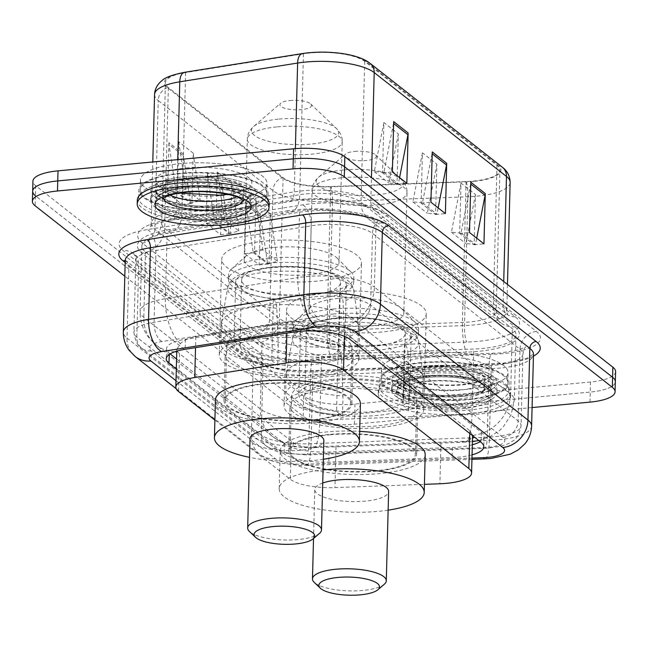 <?xml version="1.0" encoding="UTF-8"?>
<svg xmlns="http://www.w3.org/2000/svg" width="648" height="648" viewBox="0 0 648 648"><rect width="100%" height="100%" fill="white"/><g stroke="black" fill="none" stroke-linecap="round" stroke-linejoin="round"><path stroke-width="0.49" stroke-dasharray="3.24 2.43" d="M317.156 281.111A69.887 20.898 1.5 0 1 221.746 259.216A69.887 20.898 1.5 0 1 266.053 240.983A69.887 20.898 1.5 0 1 361.463 262.877A69.887 20.898 1.5 0 1 317.156 281.111M314.653 376.707A69.887 20.898 1.5 0 1 219.243 354.812A69.887 20.898 1.5 0 1 263.55 336.571A69.887 20.898 1.5 0 1 358.96 358.474A69.887 20.898 1.5 0 1 314.653 376.707M381.947 331.995A69.887 20.898 1.5 0 1 286.538 310.1A69.887 20.898 1.5 0 1 330.845 291.867A69.887 20.898 1.5 0 1 426.254 313.762A69.887 20.898 1.5 0 1 381.947 331.995M379.445 427.591A69.887 20.898 1.5 0 1 284.035 405.697A69.887 20.898 1.5 0 1 328.342 387.455A69.887 20.898 1.5 0 1 423.752 409.358A69.887 20.898 1.5 0 1 379.445 427.591M324.689 325.539A39.56 11.826 1.5 0 1 336.871 328.52L336.62 328.317A13.187 3.945 -178.5 0 0 324.689 325.539L314.296 323.854C304.665 321.748 295.618 321.157 287.161 322.08L195.809 336.62C188.908 337.94 183.757 340.281 180.363 343.634L176.823 349.272L177.682 351.832L179.561 353.727L294.176 443.321C298.688 445.865 304.9 447.314 312.814 447.663L456.678 442.503L464.405 441.742L469.784 439.49A13.187 3.945 -178.5 0 0 472.497 438.413M299.538 212.212A52.739 15.771 1.5 0 1 307.768 211.183A52.739 15.771 1.5 0 1 376.124 221.729L512.341 328.706A52.739 15.771 1.5 0 1 515.986 334.692A52.739 15.771 1.5 0 1 473.729 349.021L321.554 354.618A52.739 15.771 1.5 0 1 262.019 343.505L145.525 252.015A52.739 15.771 1.5 0 1 141.872 246.029A52.739 15.771 1.5 0 1 167.087 233.296L299.538 212.212L297.829 277.619A52.739 15.771 1.5 0 1 306.059 276.591A52.739 15.771 1.5 0 1 374.414 287.137L376.124 221.729M330.512 389.165A63.95 19.124 -178.5 0 0 289.964 405.851A63.95 19.124 -178.5 0 0 377.274 425.89A63.95 19.124 -178.5 0 0 417.822 409.196A63.95 19.124 -178.5 0 0 330.512 389.165M376.083 471.169A63.95 19.124 1.5 0 1 288.773 451.13A63.95 19.124 1.5 0 1 329.322 434.444A63.95 19.124 1.5 0 1 416.632 454.483A63.95 19.124 1.5 0 1 376.083 471.169M265.721 338.28A63.95 19.124 -178.5 0 0 225.172 354.966A63.95 19.124 -178.5 0 0 312.482 375.006A63.95 19.124 -178.5 0 0 353.03 358.312A63.95 19.124 -178.5 0 0 265.721 338.28M311.299 420.285A63.95 19.124 1.5 0 1 223.989 400.245A63.95 19.124 1.5 0 1 264.538 383.559A63.95 19.124 1.5 0 1 351.848 403.599A63.95 19.124 1.5 0 1 311.299 420.285M473.729 436.566A13.187 3.945 -178.5 0 0 472.829 435.302L472.578 435.1A39.56 11.826 1.5 0 1 472.578 435.278A39.56 11.826 1.5 0 1 469.784 439.49M472.578 435.1L469.841 430.709L344.517 332.286L336.871 328.52M214.893 420.066L290.296 479.285A39.56 11.826 -178.5 0 0 334.951 487.62L424.424 484.331M176.305 369.068L284.14 453.762A39.56 11.826 -178.5 0 0 328.795 462.097L452.11 457.561A39.56 11.826 -178.5 0 0 458.719 457.132A39.56 11.826 -178.5 0 0 472.068 454.847M170.116 353.938L169.266 353.273A39.56 11.826 1.5 0 1 166.528 348.786A39.56 11.826 1.5 0 1 185.433 339.236L292.766 322.153A39.56 11.826 1.5 0 1 350.212 329.289L481.326 432.265A39.56 11.826 1.5 0 1 484.064 436.752A39.56 11.826 1.5 0 1 480.217 441.661M472.327 444.787A39.56 11.826 1.5 0 1 458.978 447.071A39.56 11.826 1.5 0 1 452.369 447.501L329.054 452.029A39.56 11.826 1.5 0 1 284.399 443.694L176.564 359.008M222.766 206.979A52.739 15.771 1.5 0 1 150.757 190.455A52.739 15.771 1.5 0 1 184.202 176.693A52.739 15.771 1.5 0 1 256.211 193.217A52.739 15.771 1.5 0 1 222.766 206.979A52.739 15.771 1.5 0 1 150.757 190.455A52.739 15.771 1.5 0 1 184.202 176.693A52.739 15.771 1.5 0 1 256.211 193.217A52.739 15.771 1.5 0 1 222.766 206.979M222.499 217.048A52.739 15.771 1.5 0 1 150.498 200.524A52.739 15.771 1.5 0 1 183.935 186.754A52.739 15.771 1.5 0 1 255.944 203.286A52.739 15.771 1.5 0 1 222.499 217.048M463.798 396.284A52.739 15.771 1.5 0 1 391.789 379.76A52.739 15.771 1.5 0 1 425.234 365.999A52.739 15.771 1.5 0 1 497.243 382.523A52.739 15.771 1.5 0 1 463.798 396.284A52.739 15.771 1.5 0 1 391.789 379.76A52.739 15.771 1.5 0 1 425.234 365.999A52.739 15.771 1.5 0 1 497.243 382.523A52.739 15.771 1.5 0 1 463.798 396.284M463.539 406.345A52.739 15.771 1.5 0 1 391.53 389.821A52.739 15.771 1.5 0 1 424.975 376.059A52.739 15.771 1.5 0 1 496.976 392.583A52.739 15.771 1.5 0 1 463.539 406.345M532.089 407.552L354.432 424.197A39.56 11.826 1.5 0 1 303.167 416.291L124.813 276.218M589.988 402.125L590.255 392.056A39.56 11.826 1.5 0 0 615.333 381.737A39.56 11.826 1.5 0 1 590.255 392.056L354.699 414.137A39.56 11.826 1.5 0 1 303.434 406.231L35.405 195.728A39.56 11.826 1.5 0 1 32.667 191.241M467.921 389.254A63.293 18.93 1.5 0 1 381.51 369.417A63.293 18.93 1.5 0 1 421.637 352.901A63.293 18.93 1.5 0 1 508.048 372.738A63.293 18.93 1.5 0 1 467.921 389.254A63.293 18.93 1.5 0 1 381.51 369.417A63.293 18.93 1.5 0 1 421.637 352.901A63.293 18.93 1.5 0 1 508.048 372.738A63.293 18.93 1.5 0 1 467.921 389.254M467.654 399.314A63.293 18.93 1.5 0 1 381.251 379.485A63.293 18.93 1.5 0 1 421.378 362.969A63.293 18.93 1.5 0 1 507.789 382.798A63.293 18.93 1.5 0 1 467.654 399.314A63.293 18.93 1.5 0 1 381.251 379.485A63.293 18.93 1.5 0 1 421.378 362.969A63.293 18.93 1.5 0 1 507.789 382.798A63.293 18.93 1.5 0 1 467.654 399.314M226.889 199.948A63.293 18.93 1.5 0 1 140.478 180.12A63.293 18.93 1.5 0 1 180.606 163.604A63.293 18.93 1.5 0 1 267.017 183.433A63.293 18.93 1.5 0 1 226.889 199.948A63.293 18.93 1.5 0 1 140.478 180.12A63.293 18.93 1.5 0 1 180.606 163.604A63.293 18.93 1.5 0 1 267.017 183.433A63.293 18.93 1.5 0 1 226.889 199.948M226.622 210.009A63.293 18.93 1.5 0 1 140.211 190.18A63.293 18.93 1.5 0 1 180.347 173.664A63.293 18.93 1.5 0 1 266.749 193.493A63.293 18.93 1.5 0 1 226.622 210.009A63.293 18.93 1.5 0 1 140.211 190.18A63.293 18.93 1.5 0 1 180.347 173.664A63.293 18.93 1.5 0 1 266.749 193.493A63.293 18.93 1.5 0 1 226.622 210.009M467.937 407.236A64.614 19.319 -178.5 0 0 508.907 390.38A64.614 19.319 -178.5 0 0 420.698 370.138A64.614 19.319 -178.5 0 0 379.728 386.994A64.614 19.319 -178.5 0 0 467.937 407.236M468.14 399.695A64.614 19.319 -178.5 0 0 509.101 382.83A64.614 19.319 -178.5 0 0 420.892 362.588A64.614 19.319 -178.5 0 0 379.931 379.445A64.614 19.319 -178.5 0 0 468.14 399.695M226.905 217.939A64.614 19.319 -178.5 0 0 267.875 201.074A64.614 19.319 -178.5 0 0 179.666 180.833A64.614 19.319 -178.5 0 0 138.696 197.697A64.614 19.319 -178.5 0 0 226.905 217.939M227.108 210.389A64.614 19.319 -178.5 0 0 268.07 193.533A64.614 19.319 -178.5 0 0 179.861 173.283A64.614 19.319 -178.5 0 0 138.899 190.148A64.614 19.319 -178.5 0 0 227.108 210.389M473.153 181.1A42.193 12.62 -178.5 0 0 499.908 170.092A42.193 12.62 -178.5 0 0 496.984 165.305L364.711 61.414A42.193 12.62 -178.5 0 0 303.442 53.8L185.603 72.56A42.193 12.62 -178.5 0 0 165.426 82.75A42.193 12.62 -178.5 0 0 168.35 87.537L283.087 177.641A42.193 12.62 -178.5 0 0 330.715 186.535L466.098 181.553A42.193 12.62 -178.5 0 0 473.153 181.1M473.542 181.399A43.246 12.936 1.5 0 1 466.309 181.869L330.926 186.851A43.246 12.936 1.5 0 1 282.107 177.738L167.37 87.626A43.246 12.936 1.5 0 1 185.053 72.276L302.891 53.525A43.246 12.936 1.5 0 1 365.691 61.325L497.972 165.216A43.246 12.936 1.5 0 1 473.542 181.399M184 184.243A52.739 15.771 -178.5 0 0 150.563 198.005A52.739 15.771 -178.5 0 0 222.572 214.529A52.739 15.771 -178.5 0 0 256.009 200.767A52.739 15.771 -178.5 0 0 184 184.243M425.039 373.54A52.739 15.771 -178.5 0 0 391.595 387.31A52.739 15.771 -178.5 0 0 463.604 403.834A52.739 15.771 -178.5 0 0 497.04 390.064A52.739 15.771 -178.5 0 0 425.039 373.54M615.6 371.677A39.56 11.826 1.5 0 1 590.514 381.996L590.255 392.056L354.699 414.137A39.56 11.826 1.5 0 1 303.434 406.231L35.405 195.728L35.138 205.789M383.867 122.553L374.293 171.639L382.563 172.36L383.867 122.553L398.334 133.909L397.013 184.218L382.547 172.862L382.563 172.36L383.916 172.481L393.49 123.387A10.546 9.339 -51.9 0 0 393.684 121.63M382.547 172.862L392.364 171.939M398.334 133.909L388.76 182.995L398.374 183.838L399.589 177.617M397.013 184.218L406.831 183.303M460.995 183.125L451.421 232.211L459.691 232.94L460.995 183.125L475.462 194.481L474.142 244.798L459.683 233.442L459.691 232.94L461.044 233.053L470.618 183.967A10.546 9.339 -51.9 0 0 470.813 182.209M459.683 233.442L469.492 232.519M475.462 194.481L465.888 243.575L475.51 244.418L476.717 238.189M474.142 244.798L483.959 243.875M422.431 152.839L412.857 201.925L421.127 202.646L422.431 152.839L436.898 164.195L435.578 214.512L421.119 203.148L421.127 202.646L422.48 202.767L432.054 153.681A10.546 9.339 -51.9 0 0 432.248 151.916M421.119 203.148L430.928 202.233M436.898 164.195L427.324 213.281L436.938 214.124L438.153 207.903M435.578 214.512L445.395 213.589M590.514 381.996L354.966 404.077A39.56 11.826 1.5 0 1 303.693 396.171L35.664 185.668A39.56 11.826 1.5 0 1 32.927 181.181M246.054 203.278L244.733 253.587L259.2 264.943L260.512 214.634L246.054 203.278A10.546 9.339 128.1 0 0 246.159 205.003L260.618 216.367A10.546 9.339 128.1 0 1 260.512 214.634M168.926 142.698L167.605 193.007L182.064 204.371L183.384 154.054L168.926 142.698A10.546 9.339 128.1 0 0 169.023 144.431L183.489 155.787A10.546 9.339 128.1 0 1 183.384 154.054M207.49 172.984L206.169 223.301L220.636 234.657L221.948 184.34L207.49 172.984A10.546 9.339 128.1 0 0 207.595 174.717L222.053 186.073A10.546 9.339 128.1 0 1 221.948 184.34M255.871 202.354L262.91 249.885L277.376 261.241L269.025 263.525L270.329 213.71L255.871 202.354L254.551 252.663L269.017 264.028L269.025 263.525L267.665 263.898L260.618 216.367M178.735 141.774L185.782 189.305L200.24 200.669L191.897 202.946L193.201 153.139L178.735 141.774L177.422 192.092L191.881 203.448L191.897 202.946L190.528 203.318L183.489 155.787M217.307 172.068L224.346 219.599L238.812 230.955L230.461 233.231L231.765 183.424L217.307 172.068L215.987 222.377L230.445 233.734L230.461 233.231L229.1 233.604L222.053 186.073M206.169 223.301L215.987 222.377M220.636 234.657L230.445 233.734M224.346 219.599L214.634 222.248L207.595 174.717M167.605 193.007L177.422 192.092M182.064 204.371L191.881 203.448M185.782 189.305L176.07 191.962L169.023 144.431M244.733 253.587L254.551 252.663M259.2 264.943L269.017 264.028M262.91 249.885L253.198 252.534L246.159 205.003M412.857 201.925L427.324 213.281M422.48 202.767L436.938 214.124M451.421 232.211L465.888 243.575M461.044 233.053L475.51 244.418M374.293 171.639L388.76 182.995M383.916 172.481L398.374 183.838M214.634 222.248L229.1 233.604M231.765 183.424L238.812 230.955M253.198 252.534L267.665 263.898M270.329 213.71L277.376 261.241M176.07 191.962L190.528 203.318M193.201 153.139L200.24 200.669M420.05 376.043A65.926 19.715 1.5 0 1 510.057 396.698A65.926 19.715 1.5 0 1 468.261 413.902A65.926 19.715 1.5 0 1 378.246 393.247A65.926 19.715 1.5 0 1 420.05 376.043M420.147 372.276A65.926 19.715 1.5 0 1 510.162 392.931A65.926 19.715 1.5 0 1 468.358 410.135A65.926 19.715 1.5 0 1 378.351 389.48A65.926 19.715 1.5 0 1 420.147 372.276M384.337 584.221A36.92 11.04 1.5 0 1 362.88 590.441A36.92 11.04 1.5 0 1 314.24 582.382M322.728 483.011A36.92 11.04 -178.5 0 0 314.807 489.572A36.92 11.04 -178.5 0 0 365.213 501.139A36.92 11.04 -178.5 0 0 388.622 491.508M354.691 151.421A15.819 4.73 1.5 0 1 375.54 154.872A15.819 4.73 1.5 0 1 366.266 160.51A15.819 4.73 1.5 0 1 349.564 159.133A15.819 4.73 1.5 0 1 345.497 154.086A15.819 4.73 1.5 0 1 354.691 151.421M339.042 298.299A47.466 14.191 1.5 0 1 401.768 308.853A47.466 14.191 1.5 0 1 403.85 313.17A47.466 14.191 1.5 0 1 373.75 325.563A47.466 14.191 1.5 0 1 308.942 310.692A47.466 14.191 1.5 0 1 311.243 306.488A47.466 14.191 1.5 0 1 339.042 298.299M333.104 309.039A62.629 18.727 1.5 0 1 415.87 322.963A62.629 18.727 1.5 0 1 418.608 328.666A62.629 18.727 1.5 0 1 378.902 345.011A62.629 18.727 1.5 0 1 293.39 325.385A62.629 18.727 1.5 0 1 296.428 319.837A62.629 18.727 1.5 0 1 333.104 309.039M332.967 314.069A62.629 18.727 1.5 0 1 418.478 333.696A62.629 18.727 1.5 0 1 378.764 350.041A62.629 18.727 1.5 0 1 293.261 330.415A62.629 18.727 1.5 0 1 332.967 314.069M336.077 383.268A49.45 14.791 1.5 0 1 403.583 398.755A49.45 14.791 1.5 0 1 372.236 411.658A49.45 14.791 1.5 0 1 304.722 396.171A49.45 14.791 1.5 0 1 336.077 383.268M337.794 317.86A49.45 14.791 1.5 0 1 405.3 333.347A49.45 14.791 1.5 0 1 373.945 346.251A49.45 14.791 1.5 0 1 306.439 330.764A49.45 14.791 1.5 0 1 337.794 317.86M329.808 434.824A62.629 18.727 1.5 0 1 415.319 454.442A62.629 18.727 1.5 0 1 375.605 470.788A62.629 18.727 1.5 0 1 290.093 451.17A62.629 18.727 1.5 0 1 329.808 434.824M331.258 379.477A62.629 18.727 1.5 0 1 416.769 399.103A62.629 18.727 1.5 0 1 377.055 415.449A62.629 18.727 1.5 0 1 291.543 395.823A62.629 18.727 1.5 0 1 331.258 379.477M388.136 510.162A72.519 21.684 1.5 0 1 378.23 511.361A72.519 21.684 1.5 0 1 279.223 488.641A72.519 21.684 1.5 0 1 323.069 469.93M425.201 454.702A72.519 21.684 1.5 0 1 379.218 473.631A72.519 21.684 1.5 0 1 280.211 450.911A72.519 21.684 1.5 0 1 326.195 431.981A72.519 21.684 1.5 0 1 359.689 431.382M404.433 343.651A55.38 16.564 -178.5 0 0 411.164 336.02A55.38 16.564 -178.5 0 0 335.429 318.678A55.38 16.564 -178.5 0 0 300.437 333.121A55.38 16.564 -178.5 0 0 338.191 349.855L336.571 411.488A55.38 16.564 1.5 0 1 298.825 394.754A55.38 16.564 1.5 0 1 354.618 379.647A55.38 16.564 1.5 0 1 409.552 397.653A55.38 16.564 1.5 0 1 402.821 405.284L404.433 343.651C406.256 345.068 407.398 348.162 407.859 352.925L409.261 389.796A68.567 20.501 -178.5 0 0 423.257 377.873A68.567 20.501 -178.5 0 0 423.209 376.942A68.567 20.501 -178.5 0 0 329.646 356.392A68.567 20.501 -178.5 0 0 286.27 373.353A68.567 20.501 -178.5 0 0 286.173 374.285A68.567 20.501 -178.5 0 0 343.011 396.009L342.484 416.138A68.567 20.501 1.5 0 1 285.647 394.413A68.567 20.501 1.5 0 1 329.119 376.52A68.567 20.501 1.5 0 1 422.731 398.002A68.567 20.501 1.5 0 1 408.734 409.925L409.261 389.796M402.821 405.284L408.734 409.925M336.571 411.488L342.484 416.138M338.191 349.863L338.191 349.855C340.006 351.257 341.14 354.351 341.609 359.138L343.011 396.009M319.545 533.336A36.92 11.04 1.5 0 1 298.088 539.557A36.92 11.04 1.5 0 1 249.448 531.498M250.023 438.688A36.92 11.04 -178.5 0 0 300.429 450.255A36.92 11.04 -178.5 0 0 323.838 440.624M289.907 100.537A15.819 4.73 1.5 0 1 310.748 103.988A15.819 4.73 1.5 0 1 301.474 109.625A15.819 4.73 1.5 0 1 284.772 108.248A15.819 4.73 1.5 0 1 280.706 103.202A15.819 4.73 1.5 0 1 289.907 100.537M274.25 247.415A47.466 14.191 1.5 0 1 336.976 257.969A47.466 14.191 1.5 0 1 339.058 262.286A47.466 14.191 1.5 0 1 308.958 274.679A47.466 14.191 1.5 0 1 244.15 259.808A47.466 14.191 1.5 0 1 246.459 255.604A47.466 14.191 1.5 0 1 274.25 247.415M268.312 258.155A62.629 18.727 1.5 0 1 351.078 272.079A62.629 18.727 1.5 0 1 353.824 277.781A62.629 18.727 1.5 0 1 314.11 294.127A62.629 18.727 1.5 0 1 228.598 274.501A62.629 18.727 1.5 0 1 231.636 268.952A62.629 18.727 1.5 0 1 268.312 258.155M268.183 263.185A62.629 18.727 1.5 0 1 353.687 282.812A62.629 18.727 1.5 0 1 313.98 299.157A62.629 18.727 1.5 0 1 228.469 279.531A62.629 18.727 1.5 0 1 268.183 263.185M271.285 332.384A49.45 14.791 1.5 0 1 338.799 347.871A49.45 14.791 1.5 0 1 307.444 360.774A49.45 14.791 1.5 0 1 239.938 345.287A49.45 14.791 1.5 0 1 271.285 332.384M273.002 266.976A49.45 14.791 1.5 0 1 340.508 282.463A49.45 14.791 1.5 0 1 309.153 295.366A49.45 14.791 1.5 0 1 241.647 279.879A49.45 14.791 1.5 0 1 273.002 266.976M265.016 383.94A62.629 18.727 1.5 0 1 350.528 403.558A62.629 18.727 1.5 0 1 310.813 419.904A62.629 18.727 1.5 0 1 225.302 400.286A62.629 18.727 1.5 0 1 265.016 383.94M266.466 328.593A62.629 18.727 1.5 0 1 351.977 348.219A62.629 18.727 1.5 0 1 312.263 364.565A62.629 18.727 1.5 0 1 226.751 344.939A62.629 18.727 1.5 0 1 266.466 328.593M323.344 459.278A72.519 21.684 1.5 0 1 313.446 460.477A72.519 21.684 1.5 0 1 249.529 457.35M360.41 403.817A72.519 21.684 1.5 0 1 314.426 422.747A72.519 21.684 1.5 0 1 215.419 400.027M339.641 292.766A55.38 16.564 -178.5 0 0 346.372 285.136A55.38 16.564 -178.5 0 0 270.645 267.794A55.38 16.564 -178.5 0 0 235.653 282.236A55.38 16.564 -178.5 0 0 273.399 298.971L271.779 360.604A55.38 16.564 1.5 0 1 234.033 343.869A55.38 16.564 1.5 0 1 289.834 328.763A55.38 16.564 1.5 0 1 344.76 346.769A55.38 16.564 1.5 0 1 338.029 354.399L339.641 292.766C341.472 294.184 342.606 297.278 343.067 302.041L344.477 338.912A68.567 20.501 -178.5 0 0 358.466 326.989A68.567 20.501 -178.5 0 0 358.425 326.057A68.567 20.501 -178.5 0 0 264.854 305.508A68.567 20.501 -178.5 0 0 221.478 322.469A68.567 20.501 -178.5 0 0 221.381 323.401A68.567 20.501 -178.5 0 0 278.227 345.125L277.7 365.253A68.567 20.501 1.5 0 1 220.855 343.529A68.567 20.501 1.5 0 1 264.327 325.636A68.567 20.501 1.5 0 1 357.939 347.117A68.567 20.501 1.5 0 1 343.95 359.041L344.477 338.912M338.029 354.399L343.95 359.041M271.779 360.604L277.7 365.253M273.399 298.971L273.399 298.979C275.214 300.372 276.356 303.466 276.817 308.254L278.227 345.125M269.123 203.626A65.926 19.715 1.5 0 1 227.327 220.83A65.926 19.715 1.5 0 1 137.311 200.175M440.964 442.876L439.895 483.764M472.829 435.302A39.56 35.024 -51.9 0 0 510.624 394.114A52.739 15.771 1.5 0 1 514.277 400.091A52.739 15.771 1.5 0 1 480.832 413.861A52.739 15.771 1.5 0 1 472.019 414.428L319.845 420.025A52.739 15.771 1.5 0 1 260.302 408.912L143.807 317.423A52.739 15.771 1.5 0 1 140.154 311.437A52.739 15.771 1.5 0 1 165.37 298.704L297.829 277.619A39.56 19.95 81 0 0 314.296 323.854M141.872 246.029L140.154 311.437C140.017 320.938 142.754 329.492 148.368 337.098L156.184 345.076A39.56 35.024 -51.9 0 1 143.807 317.423L145.525 252.015M180.363 343.634A39.56 19.95 81 0 1 165.37 298.704L167.087 233.296M174.725 351.824A39.56 35.024 -51.9 0 1 156.184 345.076L272.678 436.574A39.56 35.024 -51.9 0 1 260.302 408.912L262.019 343.505M312.814 447.663A39.56 7.784 87.9 0 0 313.446 447.768A39.56 7.784 87.9 0 0 319.845 420.025L321.554 354.618M464.405 441.742A39.56 7.784 87.9 0 0 465.62 442.171A39.56 7.784 87.9 0 0 472.019 414.428L473.729 349.021M336.62 328.317A39.56 35.024 -51.9 0 0 374.414 287.137L510.624 394.114L512.341 328.706M318.743 447.574L304.155 447.59C286.335 446.051 277.36 440.275 272.678 436.574A39.56 35.024 -51.9 0 0 294.176 443.321M176.758 351.856A39.56 35.024 -51.9 0 0 177.682 351.832M469.841 430.709L469.768 433.455M336.02 446.731L334.951 487.62M291.284 441.466L290.296 479.285M179.561 353.727L178.573 391.546M195.809 336.62L195.526 347.652M287.161 322.08L286.87 333.113M344.517 332.286L344.412 336.304M481.326 432.265L481.059 442.325M483.716 447.59A15.819 3.11 87.9 0 0 484.696 448.311A15.819 3.11 87.9 0 0 487.247 437.214L489.127 365.521A42.193 12.62 -178.5 0 0 496.182 365.059A42.193 12.62 -178.5 0 0 522.936 354.051A42.193 12.62 -178.5 0 0 520.012 349.264L372.503 233.418L370.624 305.111L518.133 420.965A42.193 12.62 1.5 0 1 521.057 425.744A42.193 12.62 1.5 0 1 487.247 437.214L308.837 443.775A42.193 12.62 1.5 0 1 261.209 434.881L136.809 337.187A42.193 12.62 1.5 0 1 133.893 332.408A42.193 12.62 1.5 0 1 154.062 322.218L309.355 297.497A42.193 12.62 1.5 0 1 315.941 296.671A42.193 12.62 1.5 0 1 370.624 305.111A15.819 14.013 128.1 0 1 355.509 321.586A26.374 7.889 -178.5 0 0 321.327 316.313A26.374 7.889 -178.5 0 0 317.212 316.823L161.919 341.545A26.374 7.889 -178.5 0 0 151.138 350.9L275.53 448.594A26.374 7.889 -178.5 0 0 305.305 454.151L483.716 447.59A26.374 7.889 -178.5 0 0 503.018 437.432L355.509 321.586M502.872 353.63A59.333 17.747 1.5 0 1 492.958 354.27L314.547 360.831A59.333 17.747 1.5 0 1 247.56 348.332L123.169 250.638A59.333 17.747 1.5 0 1 147.428 229.578L302.721 204.865A59.333 17.747 1.5 0 1 388.881 215.565L536.39 331.42A59.333 17.747 1.5 0 1 502.872 353.63M275.53 448.594A15.819 14.013 128.1 0 1 266.158 445.945A15.819 14.013 128.1 0 1 261.209 434.881L263.08 363.188A42.193 12.62 -178.5 0 0 310.716 372.082L489.127 365.521A17.14 3.37 -92.1 0 1 491.905 353.492A17.14 3.37 -92.1 0 1 492.958 354.27M388.881 215.565A17.14 15.179 -51.9 0 0 372.503 233.418A42.193 12.62 -178.5 0 0 317.812 224.978A42.193 12.62 -178.5 0 0 311.234 225.804L155.941 250.525A42.193 12.62 -178.5 0 0 135.772 260.707A42.193 12.62 -178.5 0 0 138.688 265.494L263.08 363.188A17.14 15.179 -51.9 0 0 257.718 351.2A17.14 15.179 -51.9 0 0 247.56 348.332M531.603 426.02A52.739 15.771 1.5 0 1 498.158 439.79A52.739 15.771 1.5 0 1 489.345 440.356L491.225 368.663A52.739 15.771 -178.5 0 0 500.037 368.088A52.739 15.771 -178.5 0 0 533.482 354.326M533.434 356.165A59.333 17.747 1.5 0 1 502.613 363.698A59.333 17.747 1.5 0 1 492.699 364.338L314.28 370.899A59.333 17.747 1.5 0 1 247.301 358.393L125.169 262.481M354.432 424.197L354.966 404.077M303.167 416.291L303.693 396.171M485.077 458.849A26.374 5.192 87.9 0 0 489.345 440.356L310.935 446.918L312.814 375.216L491.225 368.663A6.593 1.296 -92.1 0 1 492.286 364.038A6.593 1.296 -92.1 0 1 492.699 364.338M175.997 380.692L275.27 458.663A26.374 7.889 -178.5 0 0 305.038 464.219A26.374 5.192 87.9 0 0 306.666 465.41A26.374 5.192 87.9 0 0 310.935 446.918A52.739 15.771 1.5 0 1 251.392 435.804L253.271 364.111A52.739 15.771 -178.5 0 0 312.814 375.216A6.593 1.296 -92.1 0 1 313.875 370.599A6.593 1.296 -92.1 0 1 314.28 370.899M275.27 458.663A26.374 23.352 128.1 0 1 259.637 454.24A26.374 23.352 128.1 0 1 251.392 435.804L127 338.11L128.879 266.417L253.271 364.111A6.593 5.84 -51.9 0 0 251.205 359.494A6.593 5.84 -51.9 0 0 247.301 358.393M135.246 356.546A26.374 23.352 128.1 0 1 127 338.11A52.739 15.771 1.5 0 1 123.347 332.124M125.226 260.431A52.739 15.771 -178.5 0 0 128.879 266.417A6.593 5.84 -51.9 0 0 126.814 261.8A6.593 5.84 -51.9 0 0 125.21 260.95M305.038 464.219L471.979 458.079M305.305 454.151A15.819 3.11 87.9 0 0 306.277 454.872A15.819 3.11 87.9 0 0 308.837 443.775L310.716 372.082A17.14 3.37 -92.1 0 1 313.486 360.053A17.14 3.37 -92.1 0 1 314.547 360.831M503.018 437.432A15.819 14.013 128.1 0 0 518.133 420.965L520.012 349.264A17.14 15.179 -51.9 0 1 536.39 331.42M317.212 316.823A15.819 7.979 81 0 1 309.355 297.497L311.234 225.804A17.14 8.643 -99 0 0 302.721 204.865M161.919 341.545A15.819 7.979 81 0 1 154.062 322.218L155.941 250.525A17.14 8.643 -99 0 0 147.428 229.578M151.138 350.9A15.819 14.013 128.1 0 1 141.758 348.251A15.819 14.013 128.1 0 1 136.809 337.187L138.688 265.494A17.14 15.179 -51.9 0 0 133.326 253.506A17.14 15.179 -51.9 0 0 123.169 250.638M452.369 447.501L452.11 457.561M329.054 452.029L328.795 462.097M284.399 443.694L284.14 453.762M169.266 353.273L169.233 354.513M185.433 339.236L185.174 349.296M292.766 322.153L292.507 332.213M350.212 329.289L349.944 339.35M303.442 53.8L299.749 194.675A42.193 12.62 1.5 0 1 306.334 193.857A42.193 12.62 1.5 0 1 361.017 202.289L493.298 306.18A42.193 12.62 1.5 0 1 496.222 310.967A42.193 12.62 1.5 0 1 469.468 321.975A42.193 12.62 1.5 0 1 462.413 322.429L327.029 327.41A42.193 12.62 1.5 0 1 279.393 318.516L164.657 228.404A42.193 12.62 1.5 0 1 161.741 223.625A42.193 12.62 1.5 0 1 181.91 213.435L299.749 194.675A23.733 11.972 -99 0 1 291.098 211.766A23.733 11.972 -99 0 1 286.781 210.965L168.934 229.724A65.926 19.715 -178.5 0 0 141.985 253.117L256.721 343.229A65.926 19.715 -178.5 0 0 331.144 357.121L466.528 352.139A65.926 19.715 -178.5 0 0 514.787 326.746L382.506 222.863A65.926 19.715 -178.5 0 0 297.059 209.685A65.926 19.715 -178.5 0 0 286.781 210.965M496.984 165.305L493.298 306.18A23.733 21.011 128.1 0 0 500.718 322.777C499.341 323.182 497.842 319.245 496.222 310.967L499.908 170.092M382.774 212.795A65.926 19.715 -178.5 0 0 297.327 199.616A65.926 19.715 -178.5 0 0 287.04 200.904L169.201 219.664A65.926 19.715 -178.5 0 0 142.244 243.057L256.981 333.169A65.926 19.715 -178.5 0 0 331.411 347.053L466.795 342.079A65.926 19.715 -178.5 0 0 515.055 316.686L382.774 212.795A13.187 11.672 128.1 0 1 374.957 210.592A13.187 11.672 128.1 0 1 370.834 201.374L503.115 305.257A52.739 15.771 1.5 0 1 506.76 311.243A52.739 15.771 1.5 0 1 473.324 325.004A52.739 15.771 1.5 0 1 464.503 325.571L329.119 330.553A52.739 15.771 1.5 0 1 269.584 319.44L154.848 229.327A52.739 15.771 1.5 0 1 151.195 223.349A52.739 15.771 1.5 0 1 176.41 210.616L294.249 191.857A52.739 15.771 1.5 0 1 302.478 190.828A52.739 15.771 1.5 0 1 370.834 201.374L371.458 177.593M167.37 87.626A13.187 11.672 -51.9 0 0 158.217 100.529L272.954 190.642A52.739 15.771 -178.5 0 0 332.497 201.747L467.88 196.773A52.739 15.771 -178.5 0 0 476.693 196.206A52.739 15.771 -178.5 0 0 510.138 182.436M466.309 181.869A13.187 2.592 87.9 0 1 467.88 196.773L464.503 325.571A13.187 2.592 -92.1 0 0 466.795 342.079M256.981 333.169A13.187 11.672 128.1 0 0 269.584 319.44L272.954 190.642A13.187 11.672 128.1 0 1 282.107 177.738M154.564 94.551A52.739 15.771 -178.5 0 0 158.217 100.529L154.848 229.327A13.187 11.672 128.1 0 1 142.244 243.057M185.053 72.276A13.187 6.65 81 0 0 184.583 72.317M331.411 347.053A13.187 2.592 -92.1 0 1 329.119 330.553L332.497 201.747A13.187 2.592 87.9 0 0 330.926 186.851M365.691 61.325A13.187 11.672 128.1 0 1 370.081 63.35M502.362 167.241A13.187 11.672 -51.9 0 0 497.972 165.216M35.664 185.668L35.405 195.728M177.746 159.635L176.41 210.616A13.187 6.65 -99 0 1 171.607 220.109A13.187 6.65 -99 0 1 169.201 219.664M295.383 148.619L294.249 191.857A13.187 6.65 -99 0 1 289.445 201.35A13.187 6.65 -99 0 1 287.04 200.904M503.731 281.483L503.115 305.257A13.187 11.672 128.1 0 0 507.238 314.483L507.789 314.969L506.76 311.243L507.465 284.415M515.055 316.686A13.187 11.672 128.1 0 1 507.238 314.483L374.957 210.592C365.958 203.043 327.807 197.008 298.89 200.167L171.607 220.109C145.994 225.334 150.619 227.853 149.98 227.011L151.195 223.349L152.798 161.976M168.35 87.537L164.657 228.404A23.733 21.011 128.1 0 1 141.985 253.117M185.603 72.56L181.91 213.435A23.733 11.972 -99 0 1 173.259 230.526A23.733 11.972 -99 0 1 168.934 229.724M364.711 61.414L361.017 202.289A23.733 21.011 128.1 0 0 368.445 218.886L500.718 322.777A23.733 21.011 128.1 0 0 514.787 326.746M466.098 181.553L462.413 322.429A23.733 4.674 -92.1 0 0 466.528 352.139M330.715 186.535L327.029 327.41A23.733 4.674 -92.1 0 0 331.144 357.121M283.087 177.641L279.393 318.516A23.733 21.011 128.1 0 1 256.721 343.229M382.506 222.863A23.733 21.011 128.1 0 1 368.445 218.886L368.453 218.894C372.875 217.825 329.719 206.129 299.87 210.673L173.259 230.526C160.915 233.264 155.366 234.819 156.614 235.192C157.934 235.71 159.643 231.854 161.741 223.625L165.426 82.75M461.587 395.831A46.786 13.989 1.5 0 1 397.718 381.17A46.786 13.989 1.5 0 1 427.38 368.963A46.786 13.989 1.5 0 1 491.249 383.624A46.786 13.989 1.5 0 1 461.587 395.831M462.105 394.948A48.098 14.386 1.5 0 1 399.759 385.333A48.098 14.386 1.5 0 1 426.935 367.327A48.098 14.386 1.5 0 1 489.272 376.942A48.098 14.386 1.5 0 1 462.105 394.948M427.186 376.512A46.786 13.989 1.5 0 1 491.054 391.165A46.786 13.989 1.5 0 1 461.392 403.38A46.786 13.989 1.5 0 1 397.516 388.719A46.786 13.989 1.5 0 1 427.186 376.512M461.838 405.016A48.098 14.386 1.5 0 1 399.5 395.393A48.098 14.386 1.5 0 1 426.668 377.387A48.098 14.386 1.5 0 1 489.005 387.01A48.098 14.386 1.5 0 1 461.838 405.016M429.656 375.889A40.192 12.02 1.5 0 1 484.526 388.484A40.192 12.02 1.5 0 1 459.043 398.966A40.192 12.02 1.5 0 1 404.174 386.378A40.192 12.02 1.5 0 1 429.656 375.889M426.57 381.162A48.098 14.386 1.5 0 1 488.908 390.785A48.098 14.386 1.5 0 1 461.74 408.791A48.098 14.386 1.5 0 1 399.403 399.168A48.098 14.386 1.5 0 1 426.57 381.162M459.278 390.161A40.192 12.02 1.5 0 1 404.409 377.573A40.192 12.02 1.5 0 1 429.891 367.084A40.192 12.02 1.5 0 1 484.761 379.679A40.192 12.02 1.5 0 1 459.278 390.161M427.194 357.267A48.098 14.386 1.5 0 1 489.54 366.881A48.098 14.386 1.5 0 1 462.364 384.888A48.098 14.386 1.5 0 1 400.027 375.273A48.098 14.386 1.5 0 1 427.194 357.267M343.845 169.946A43.61 13.041 1.5 0 1 401.29 179.464A43.61 13.041 1.5 0 1 375.727 194.983A43.61 13.041 1.5 0 1 329.702 191.192A43.61 13.041 1.5 0 1 318.5 177.301A43.61 13.041 1.5 0 1 343.845 169.946M342.201 177.73A47.466 14.191 1.5 0 1 407.001 192.602A47.466 14.191 1.5 0 1 376.909 204.987A47.466 14.191 1.5 0 1 312.101 190.115A47.466 14.191 1.5 0 1 342.201 177.73M341.609 359.138A63.221 18.905 1.5 0 1 292.523 338.515A63.221 18.905 1.5 0 1 332.375 322.89A63.221 18.905 1.5 0 1 418.786 341.828A63.221 18.905 1.5 0 1 407.859 352.925M279.053 119.062A43.61 13.041 1.5 0 1 336.498 128.579A43.61 13.041 1.5 0 1 310.935 144.107A43.61 13.041 1.5 0 1 264.919 140.308A43.61 13.041 1.5 0 1 253.708 126.417A43.61 13.041 1.5 0 1 279.053 119.062M277.409 126.846A47.466 14.191 1.5 0 1 342.217 141.718A47.466 14.191 1.5 0 1 312.117 154.103A47.466 14.191 1.5 0 1 247.309 139.231A47.466 14.191 1.5 0 1 277.409 126.846M276.817 308.254A63.221 18.905 1.5 0 1 227.731 287.631A63.221 18.905 1.5 0 1 267.592 272.006A63.221 18.905 1.5 0 1 354.002 290.944A63.221 18.905 1.5 0 1 343.067 302.041M220.555 206.526A46.786 13.989 1.5 0 1 156.686 191.873A46.786 13.989 1.5 0 1 186.349 179.666A46.786 13.989 1.5 0 1 250.217 194.319A46.786 13.989 1.5 0 1 220.555 206.526M221.065 205.651A48.098 14.386 1.5 0 1 158.728 196.036A48.098 14.386 1.5 0 1 185.895 178.03A48.098 14.386 1.5 0 1 248.241 187.645A48.098 14.386 1.5 0 1 221.065 205.651M186.146 187.207A46.786 13.989 1.5 0 1 250.023 201.868A46.786 13.989 1.5 0 1 220.352 214.075A46.786 13.989 1.5 0 1 156.484 199.422A46.786 13.989 1.5 0 1 186.146 187.207M220.806 215.711A48.098 14.386 1.5 0 1 158.46 206.096A48.098 14.386 1.5 0 1 185.636 188.09A48.098 14.386 1.5 0 1 247.973 197.705A48.098 14.386 1.5 0 1 220.806 215.711M163.272 198.15A40.192 12.02 1.5 0 1 163.142 197.073A40.192 12.02 1.5 0 1 188.625 186.592A40.192 12.02 1.5 0 1 243.494 199.179A40.192 12.02 1.5 0 1 243.308 200.248M170.051 195.161A40.192 12.02 1.5 0 1 163.369 188.268A40.192 12.02 1.5 0 1 188.86 177.787A40.192 12.02 1.5 0 1 243.729 190.374A40.192 12.02 1.5 0 1 236.69 196.911M186.162 167.962A48.098 14.386 1.5 0 1 248.5 177.584A48.098 14.386 1.5 0 1 221.333 195.591A48.098 14.386 1.5 0 1 158.995 185.968A48.098 14.386 1.5 0 1 186.162 167.962M219.243 354.812L221.746 259.216M284.035 405.697L286.538 310.1M456.678 442.503L472.408 441.628M478.759 440.519L490.253 436.541L499.065 430.912L503.083 427.154L511.167 414.68L514.277 400.091L515.986 334.692M288.773 451.13L289.964 405.851M223.989 400.245L225.172 354.966M351.848 403.599L353.03 358.312M416.632 454.483L417.822 409.196M176.823 349.272L176.774 351.159M423.752 409.358L426.254 313.762M358.96 358.474L361.463 262.877M484.064 436.752L483.797 446.812M500.847 352.917L313.486 360.053C290.523 361.236 263.955 356.108 257.718 351.2L133.277 253.465C133.998 253.174 134.833 255.587 135.772 260.707L133.893 332.408C135.27 341.213 137.894 346.494 141.758 348.251L266.158 445.945C273.667 450.514 279.41 452.887 283.379 453.074L306.277 454.872L484.696 448.311C498.725 447.233 507.838 444.933 512.033 441.393C516.286 439.652 519.299 434.435 521.057 425.744L522.936 354.051C524.127 349.013 525.082 346.639 525.803 346.947L518.052 350.001L500.847 352.917M125.186 260.091L251.205 359.494C257.183 365.367 287.51 372.074 313.875 370.599L501.836 363.423L523.438 359.405L527.845 357.769L533.539 353.986M150.498 200.524L150.563 198.005M391.53 389.821L391.595 387.31M496.976 392.583L497.04 390.064M255.944 203.286L256.009 200.767M176.159 388.679L259.637 454.24C264.416 458.031 270.767 460.898 278.705 462.834L299.514 465.45L306.666 465.41L471.947 459.335M166.528 348.786L166.261 358.846M381.251 379.485L381.51 369.417L381.251 379.485M140.211 190.18L140.478 180.12L140.211 190.18M508.907 390.38L509.101 382.83M267.875 201.074L268.07 193.533M138.696 197.697L138.899 190.148M379.728 386.994L379.931 379.445M266.749 193.493L267.017 183.433L266.749 193.493M507.789 382.798L508.048 372.738L507.789 382.798M397.718 381.17C396.252 381.753 398.544 384.037 404.595 388.022C420.601 394.454 439.717 396.746 461.943 394.899C471.541 393.944 479.002 392.299 484.315 389.975L488.697 387.48C490.828 385.447 491.678 384.159 491.249 383.624L491.054 391.165C492.828 389.181 487.968 385.925 476.466 381.397C461.781 377.298 445.241 375.986 426.821 377.444C417.369 378.383 409.981 379.995 404.668 382.28L400.1 384.831L397.516 388.719L397.718 381.17M510.057 396.698L510.162 392.931M484.526 388.484L484.906 390.088L480.265 387.229C473.121 383.308 447.638 379.307 427.502 381.494C419.143 382.344 412.711 383.665 408.2 385.463L403.72 387.966L404.409 377.573L404.028 375.962C402.319 375.557 405.113 376.99 412.395 380.255C426.157 384.531 442.503 385.965 461.433 384.556C480.111 382.474 484.404 378.869 484.599 378.618L485.214 378.092L484.526 388.484M378.246 393.247L378.351 389.48M375.54 154.872L401.29 179.464C405.348 183.684 407.252 188.066 407.001 192.602L403.85 313.17M401.768 308.853L415.87 322.963M418.478 333.696L418.608 328.666M403.583 398.755L405.3 333.347M415.319 454.442L416.769 399.103M279.223 488.641L280.211 450.911M290.093 451.17L291.543 395.823M304.722 396.171L306.439 330.764M293.261 330.415L293.39 325.385M311.243 306.488L296.428 319.837M308.942 310.692L312.101 190.115C312.085 185.571 314.223 181.294 318.5 177.301L345.497 154.086M313.527 538.512L314.807 489.572M286.27 373.353L292.523 338.515C292.742 334.66 295.966 330.707 302.179 326.641L311.186 322.785L334.481 318.346C359.745 316.337 381.866 318.581 400.861 325.094C415.643 331.371 417.215 335.534 418.786 341.828L423.209 376.942M285.647 394.413L286.173 374.285M300.437 333.121L298.825 394.754M411.164 336.02L409.552 397.653M422.731 398.002L423.257 377.873M310.748 103.988L336.498 128.579C340.556 132.799 342.468 137.182 342.217 141.718L339.058 262.286M336.976 257.969L351.078 272.079M353.687 282.812L353.824 277.781M338.799 347.871L340.508 282.463M350.528 403.558L351.977 348.219M225.302 400.286L226.751 344.939M239.938 345.287L241.647 279.879M228.469 279.531L228.598 274.501M246.459 255.604L231.636 268.952M244.15 259.808L247.309 139.231C247.301 134.687 249.431 130.418 253.708 126.417L280.706 103.202M221.478 322.469L227.731 287.631C227.958 283.775 231.174 279.823 237.387 275.756L246.394 271.901L269.698 267.462C294.953 265.453 317.083 267.697 336.069 274.209C350.851 280.487 352.423 284.65 354.002 290.944L358.425 326.057M220.855 343.529L221.381 323.401M235.653 282.236L234.033 343.869M346.372 285.136L344.76 346.769M357.939 347.117L358.466 326.989M156.686 191.873C155.212 192.456 157.505 194.74 163.563 198.717C179.561 205.149 198.685 207.441 220.911 205.594C230.51 204.638 237.97 203.002 243.284 200.669L247.666 198.183C249.796 196.142 250.646 194.854 250.217 194.319L250.023 201.868C251.797 199.884 246.937 196.628 235.427 192.092C220.749 188.001 204.201 186.681 185.79 188.147C176.337 189.078 168.95 190.69 163.628 192.974L159.068 195.534L156.484 199.422L156.686 191.873M227.561 194.359L239.76 191.265L244.183 188.787L243.494 199.179L243.867 200.791M162.68 198.661L163.142 197.073L162.996 186.665L171.364 190.958L179.31 193.096"/><path stroke-width="0.97" d="M424.424 484.331L439.895 483.764A39.56 11.826 -178.5 0 0 446.504 483.335A39.56 11.826 -178.5 0 0 471.59 473.008A39.56 11.826 -178.5 0 0 468.852 468.528L343.529 370.105A39.56 11.826 -178.5 0 0 286.092 362.969L194.74 377.509A39.56 11.826 -178.5 0 0 175.835 387.059A39.56 11.826 -178.5 0 0 178.573 391.546L214.893 420.066M472.068 454.847A39.56 11.826 -178.5 0 0 483.797 446.812A39.56 11.826 -178.5 0 0 481.059 442.325L349.944 339.35A39.56 11.826 -178.5 0 0 292.507 332.213L185.174 349.296A39.56 11.826 -178.5 0 0 166.261 358.846A39.56 11.826 -178.5 0 0 168.998 363.334L176.305 369.068M480.217 441.661A39.56 11.826 1.5 0 1 472.327 444.787M124.813 276.218L35.138 205.789A39.56 11.826 1.5 0 1 32.4 201.301A39.56 11.826 1.5 0 1 57.486 190.982L293.034 168.901A39.56 11.826 1.5 0 1 344.307 176.807L612.336 387.31A39.56 11.826 1.5 0 1 615.074 391.797A39.56 11.826 1.5 0 1 589.988 402.125L532.089 407.552M35.405 195.728A39.56 11.826 1.5 0 1 32.667 191.241L32.927 181.181A39.56 11.826 1.5 0 1 58.012 170.853L293.568 148.781A39.56 11.826 1.5 0 1 344.833 156.686L612.862 367.189L612.595 377.249A39.56 11.826 1.5 0 1 615.333 381.737A39.56 11.826 1.5 0 0 612.595 377.249L344.566 166.747L612.595 377.249L612.336 387.31M293.568 148.781L293.301 158.841A39.56 11.826 1.5 0 1 344.566 166.747A39.56 11.826 1.5 0 0 293.301 158.841L57.745 180.922L293.301 158.841L293.034 168.901M32.667 191.241A39.56 11.826 1.5 0 1 57.745 180.922A39.56 11.826 1.5 0 0 32.667 191.241L32.4 201.301M176.564 359.008L170.116 353.938M393.684 121.63L392.364 171.939L406.831 183.303L408.143 132.986L393.684 121.63M399.589 177.617L407.948 134.752A10.546 9.339 -51.9 0 0 408.143 132.986M470.813 182.209L469.492 232.519L483.959 243.875L485.279 193.566L470.813 182.209M476.717 238.189L485.085 195.323A10.546 9.339 -51.9 0 0 485.279 193.566M432.248 151.916L430.928 202.233L445.395 213.589L446.707 163.28L432.248 151.916M438.153 207.903L446.513 165.038A10.546 9.339 -51.9 0 0 446.707 163.28M612.862 367.189A39.56 11.826 1.5 0 1 615.6 371.677L615.074 391.797M338.126 577.425A30.326 9.072 1.5 0 1 370.138 580.065A30.326 9.072 1.5 0 1 377.93 589.729A30.326 9.072 1.5 0 1 360.304 594.84A30.326 9.072 1.5 0 1 320.347 588.222A30.326 9.072 1.5 0 1 338.126 577.425M320.347 588.222L314.24 582.382A36.92 11.04 1.5 0 1 312.474 578.875A36.92 11.04 1.5 0 1 335.883 569.244A36.92 11.04 1.5 0 1 386.289 580.811A36.92 11.04 1.5 0 1 384.337 584.221L377.93 589.729M386.289 580.811L388.622 491.508A36.92 11.04 -178.5 0 0 338.224 479.941A36.92 11.04 -178.5 0 0 322.728 483.011M323.069 469.93A72.519 21.684 1.5 0 1 325.207 469.719A72.519 21.684 1.5 0 1 424.213 492.44A72.519 21.684 1.5 0 1 388.136 510.162M359.689 431.382A72.519 21.684 1.5 0 1 425.201 454.702L424.213 492.44M273.334 526.54A30.326 9.072 1.5 0 1 305.346 529.181A30.326 9.072 1.5 0 1 313.138 538.844A30.326 9.072 1.5 0 1 295.512 543.956A30.326 9.072 1.5 0 1 255.563 537.338A30.326 9.072 1.5 0 1 273.334 526.54M255.563 537.338L249.448 531.498A36.92 11.04 1.5 0 1 247.682 527.99A36.92 11.04 1.5 0 1 271.091 518.36A36.92 11.04 1.5 0 1 321.497 529.926A36.92 11.04 1.5 0 1 319.545 533.336L313.138 538.844M321.497 529.926L323.838 440.624A36.92 11.04 -178.5 0 0 273.432 429.057A36.92 11.04 -178.5 0 0 250.023 438.688L247.682 527.99M249.529 457.35A72.519 21.684 1.5 0 1 214.431 437.756A72.519 21.684 1.5 0 1 260.415 418.835A72.519 21.684 1.5 0 1 359.421 441.555A72.519 21.684 1.5 0 1 323.344 459.278M214.431 437.756L215.419 400.027A72.519 21.684 1.5 0 1 261.403 381.097A72.519 21.684 1.5 0 1 360.41 403.817L359.421 441.555M179.018 186.746A65.926 19.715 1.5 0 1 269.025 207.401A65.926 19.715 1.5 0 1 227.221 224.605A65.926 19.715 1.5 0 1 137.214 203.95A65.926 19.715 1.5 0 1 179.018 186.746M137.214 203.95L137.311 200.175A65.926 19.715 1.5 0 1 179.115 182.971A65.926 19.715 1.5 0 1 269.123 203.626L269.025 207.401M472.497 438.413A13.187 3.945 -178.5 0 0 473.729 436.566M174.725 351.824A39.56 35.024 -51.9 0 0 176.758 351.856M469.768 433.455L468.852 468.528M195.526 347.652L194.74 377.509M286.87 333.113L286.092 362.969M344.412 336.304L343.529 370.105M471.979 458.079L483.449 457.658A26.374 7.889 -178.5 0 0 487.863 457.367A26.374 7.889 -178.5 0 0 502.759 447.501L355.242 331.646A26.374 7.889 -178.5 0 0 321.068 326.373A26.374 7.889 -178.5 0 0 316.953 326.892L161.66 351.605A26.374 7.889 -178.5 0 0 150.879 360.968L175.997 380.692M125.226 260.431L123.347 332.124A52.739 15.771 1.5 0 1 148.562 319.391L303.855 294.678A52.739 15.771 1.5 0 1 312.085 293.649A52.739 15.771 1.5 0 1 380.441 304.187L527.95 420.042A52.739 15.771 1.5 0 1 531.603 426.02L533.482 354.326A52.739 15.771 -178.5 0 0 529.829 348.349L382.312 232.494A52.739 15.771 -178.5 0 0 313.956 221.948A52.739 15.771 -178.5 0 0 305.726 222.977L150.441 247.698A52.739 15.771 -178.5 0 0 125.226 260.431L125.234 260.196M125.169 262.481L122.909 260.699A59.333 17.747 1.5 0 1 147.161 239.647L302.454 214.925A59.333 17.747 1.5 0 1 388.614 225.634L536.131 341.48A6.593 5.84 -51.9 0 0 529.829 348.349L527.95 420.042A26.374 23.352 128.1 0 1 502.759 447.501M302.454 214.925A6.593 3.321 -99 0 1 305.726 222.977L303.855 294.678A26.374 13.3 81 0 0 316.953 326.892M536.131 341.48A59.333 17.747 1.5 0 1 533.434 356.165M344.307 176.807L344.833 156.686M57.486 190.982L58.012 170.853M355.242 331.646A26.374 23.352 128.1 0 0 380.441 304.187L382.312 232.494A6.593 5.84 -51.9 0 1 388.614 225.634M161.66 351.605A26.374 13.3 81 0 1 148.562 319.391L150.441 247.698A6.593 3.321 -99 0 0 147.161 239.647M125.21 260.95A6.593 5.84 -51.9 0 0 122.909 260.699M150.879 360.968A26.374 23.352 128.1 0 1 135.246 356.546L176.159 388.679M483.449 457.658A26.374 5.192 87.9 0 0 485.077 458.849L471.947 459.335M169.233 354.513L168.998 363.334M302.891 53.525A13.187 6.65 81 0 0 302.422 53.565A13.187 6.65 81 0 0 297.618 63.059L179.78 81.81A52.739 15.771 -178.5 0 0 154.564 94.551C154.815 89.124 157.205 84.548 161.741 80.822C164.705 77.606 172.319 74.771 184.583 72.317A13.187 6.65 81 0 0 179.78 81.81L177.746 159.635M184.583 72.317L302.422 53.565C326.041 49.928 357.583 53.233 370.081 63.35A13.187 11.672 128.1 0 1 374.204 72.568A52.739 15.771 -178.5 0 0 297.618 63.059L295.383 148.619M503.731 281.483L506.485 176.459A13.187 11.672 -51.9 0 0 502.362 167.241C507.295 170.869 509.887 175.94 510.138 182.436A52.739 15.771 -178.5 0 0 506.485 176.459L374.204 72.568L371.458 177.593M432.2 153.795L446.513 165.038M470.764 184.081L485.085 195.323M393.636 123.509L407.948 134.752M243.308 200.248A40.192 12.02 1.5 0 1 218.011 209.669A40.192 12.02 1.5 0 1 163.272 198.15M185.539 191.865A48.098 14.386 1.5 0 1 247.876 201.479A48.098 14.386 1.5 0 1 220.709 219.486A48.098 14.386 1.5 0 1 158.363 209.871A48.098 14.386 1.5 0 1 185.539 191.865M236.69 196.911A40.192 12.02 1.5 0 1 218.246 200.864A40.192 12.02 1.5 0 1 170.051 195.161M472.408 441.628L478.759 440.519M472.57 435.65L471.59 473.008M176.774 351.159L175.835 387.059M485.077 458.849L490.982 458.468L510.17 454.208L518.27 449.906L524.904 443.815C529.116 438.623 531.352 432.694 531.603 426.02M123.347 332.124C123.25 338.839 125.186 344.906 129.155 350.317L135.246 356.546M370.081 63.35L502.362 167.241M154.564 94.551L152.798 161.976M510.138 182.436L507.465 284.415M312.474 578.875L313.527 538.512M243.867 200.791L239.225 197.924C232.081 194.003 206.607 190.002 186.47 192.197C178.111 193.039 171.671 194.368 167.168 196.166L162.68 198.661M179.31 193.096L220.393 195.259L227.561 194.359"/></g></svg>
